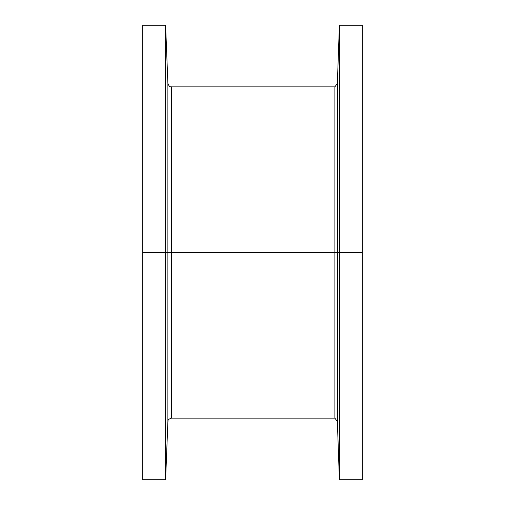<?xml version="1.0" encoding="UTF-8"?>
<svg xmlns="http://www.w3.org/2000/svg" width="505" height="505" viewBox="0 0 505 505"><rect width="100%" height="100%" fill="white"/><g stroke="black" fill="none" stroke-linecap="round" stroke-linejoin="round"><path stroke-width="0.76" d="M362.274 252.5L362.274 25.25L362.274 479.75L339.392 479.75L339.392 252.5L362.274 252.5L339.392 252.5L339.392 25.25L339.392 252.5L337.365 252.5L337.365 83.413L339.392 25.25L362.274 25.25L362.274 252.5M337.365 252.5L339.392 252.5L339.392 479.75L337.365 421.587L337.365 252.5L334.884 252.5L334.884 418.121L337.365 421.587L337.365 83.413L334.884 86.879L334.884 252.5L337.365 252.5M334.884 252.5L171.485 252.5L171.485 86.879L334.884 86.879L334.884 418.121L171.485 418.121L171.485 252.5L334.884 252.5M171.485 252.5L167.887 252.5L167.887 421.58C168.582 420.652 166.587 419.857 171.485 418.121L171.485 86.879C170.526 86.222 169.813 88.249 167.887 83.42L167.887 252.5L171.485 252.5M167.887 252.5L165.608 252.5L165.608 25.25L165.608 252.5L167.887 252.5L167.887 421.58L165.608 479.75L165.608 252.5L165.608 479.75L142.726 479.75L142.726 252.5L165.608 252.5L142.726 252.5L142.726 25.25L165.608 25.25L167.887 83.42L167.887 252.5M142.726 252.5L142.726 25.25L142.726 252.5"/></g></svg>
